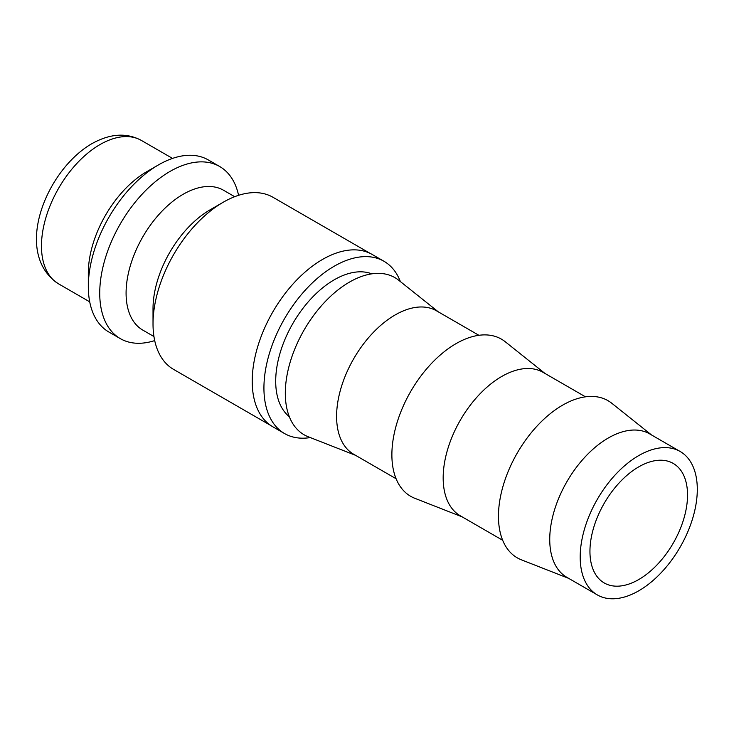 <?xml version="1.0" encoding="UTF-8"?>
<svg xmlns="http://www.w3.org/2000/svg" width="734" height="734" viewBox="0 0 734 734"><rect width="100%" height="100%" fill="white"/><g stroke="black" fill="none" stroke-linecap="round" stroke-linejoin="round"><path stroke-width="1.1" d="M370.202 253.413L272.975 197.281A99.374 57.371 120 0 0 223.292 202.199L210.117 209.805A80.74 46.618 120 0 0 153.021 308.693L153.021 323.905A99.374 57.371 120 0 0 173.6 369.404L270.828 425.527M234.697 196.694L223.549 190.262A80.74 46.618 120 0 0 161.333 211.887A80.74 46.618 120 0 0 126.083 293.141A80.74 46.618 120 0 0 142.809 330.107L153.957 336.539M238.587 195.317A99.374 57.371 120 0 0 219.686 166.517A99.374 57.371 120 0 0 143.112 193.143A99.374 57.371 120 0 0 99.732 293.141A99.374 57.371 120 0 0 120.321 338.631A99.374 57.371 120 0 0 154.709 340.594M219.686 166.517L208.273 159.92A99.374 57.371 120 0 0 158.581 164.847L146.873 171.609A82.814 47.811 120 0 0 88.319 273.03L88.319 286.554A99.374 57.371 120 0 0 108.898 332.043L120.321 338.631M680.152 451.483L649.7 433.904A82.814 47.811 120 0 0 585.888 456.089A82.814 47.811 120 0 0 549.738 539.426A82.814 47.811 120 0 0 566.887 577.337L597.338 594.916A82.814 47.811 120 0 0 661.15 572.731A82.814 47.811 120 0 0 697.3 489.394A82.814 47.811 120 0 0 680.152 451.483A82.814 47.811 120 0 0 616.34 473.669A82.814 47.811 120 0 0 580.19 557.005A82.814 47.811 120 0 0 597.338 594.916M651.498 434.941L611.761 403.241A90.741 52.389 120 0 0 540.664 422.307A90.741 52.389 120 0 0 498.459 516.296A90.741 52.389 120 0 0 521.36 559.813L568.694 578.374M585.475 396.828L543.132 372.377A82.814 47.811 120 0 0 479.311 394.562A82.814 47.811 120 0 0 443.171 477.898A82.814 47.811 120 0 0 460.319 515.809L502.662 540.261M544.931 373.413L505.185 341.705A90.741 52.389 120 0 0 434.097 360.779A90.741 52.389 120 0 0 391.883 454.768A90.741 52.389 120 0 0 414.793 498.285L462.117 516.846M478.907 335.3L436.556 310.849A82.814 47.811 120 0 0 372.744 333.034A82.814 47.811 120 0 0 336.594 416.371A82.814 47.811 120 0 0 353.742 454.282L396.094 478.733M438.354 311.886L398.617 280.177A90.741 52.389 120 0 0 327.52 299.252A90.741 52.389 120 0 0 285.315 393.24A90.741 52.389 120 0 0 308.216 436.758L355.55 455.319M371.808 273.846A82.814 47.811 120 0 0 309.454 300.472A82.814 47.811 120 0 0 275.7 381.212A82.814 47.811 120 0 0 289.324 416.701M284.526 433.537L272.819 426.775A99.457 57.417 -60 0 1 252.221 381.249A99.457 57.417 -60 0 1 295.628 281.159A99.457 57.417 -60 0 1 372.266 254.514L383.983 261.276A99.457 57.417 120 0 0 307.344 287.921A99.457 57.417 120 0 0 263.928 388.011A99.457 57.417 120 0 0 284.526 433.537A99.457 57.417 120 0 0 310.317 437.583M687.538 495.028A69.005 39.847 -60 0 1 657.416 564.474A69.005 39.847 -60 0 1 604.238 582.961A69.005 39.847 -60 0 1 589.943 551.372A69.005 39.847 -60 0 1 620.074 481.926A69.005 39.847 -60 0 1 673.252 463.438A69.005 39.847 -60 0 1 687.538 495.028M400.379 281.59A99.457 57.417 120 0 0 383.983 261.276M158.581 164.847A99.374 57.371 120 0 0 88.319 286.554M223.292 202.199A99.374 57.371 120 0 0 153.021 323.905M58.628 283.893C12.46 253.735 45.6 170.481 91.75 143.745C110.008 133.533 126.569 132.441 141.433 140.46A82.814 47.811 120 0 0 100.026 144.561A82.814 47.811 120 0 0 41.471 245.982A82.814 47.811 120 0 0 58.628 283.893L89.713 301.839M141.433 140.46L172.527 158.406"/></g></svg>
